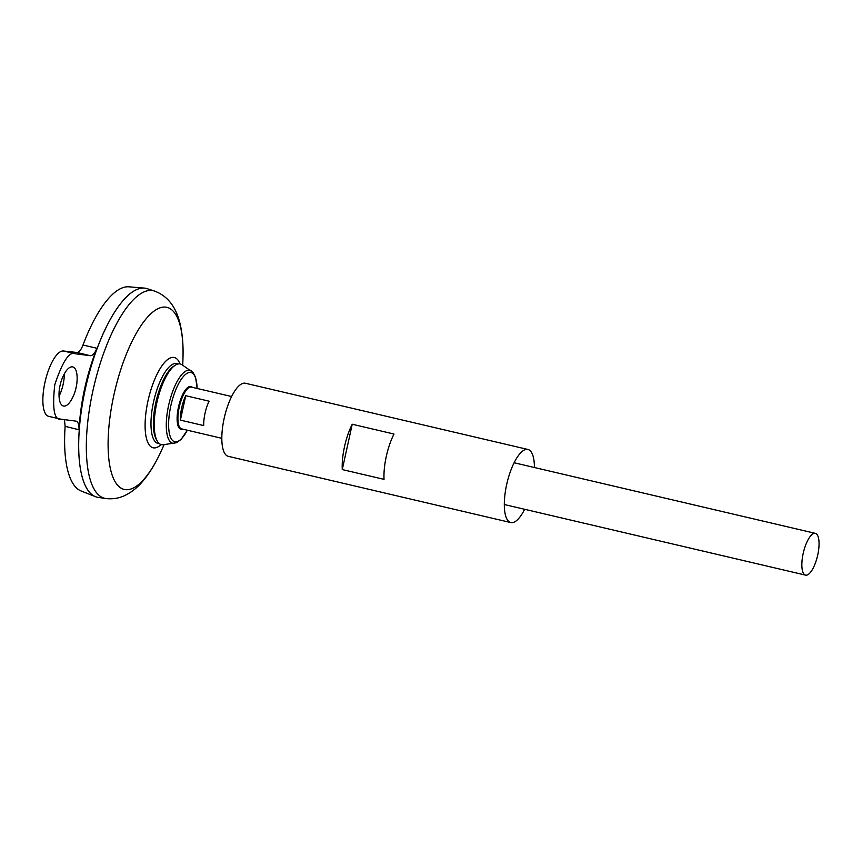 <?xml version="1.0" encoding="UTF-8"?>
<svg xmlns="http://www.w3.org/2000/svg" width="862" height="862" viewBox="0 0 862 862"><rect width="100%" height="100%" fill="white"/><g stroke="black" fill="none" stroke-linecap="round" stroke-linejoin="round"><path stroke-width="1.29" d="M97.201 497.223A107.254 36.301 -76.8 0 1 95.434 496.663A107.254 36.301 -76.8 0 1 97.471 347.569A107.254 36.301 -76.8 0 1 144.32 288.091A107.254 36.301 -76.8 0 1 146.152 288.371M77.03 352.493C79.035 352.483 81.028 349.994 83 345.026L96.932 348.28C94.82 353.258 92.59 355.726 90.241 355.694L77.03 352.493L63.486 350.996A33.521 11.346 103.2 0 0 45.093 381.791A33.521 11.346 103.2 0 0 48.649 416.335L60.89 419.18C54.187 420.225 52.151 408.75 54.769 384.754C62.56 361.426 69.391 351.093 75.274 353.765L90.241 355.694M60.89 419.18L75.856 421.109C78.097 421.647 79.142 424.535 79.013 429.782C80.565 402.048 86.534 374.884 96.932 348.28M79.013 429.782L65.124 426.324L64.445 419.643M95.434 496.663L81.006 490.931A104.948 35.525 -76.8 0 1 65.124 426.324M83 345.026A104.948 35.525 -76.8 0 1 128.858 286.82L144.32 288.091M159.255 443.574A41.02 13.889 -76.8 0 1 158.619 443.553A41.02 13.889 -76.8 0 1 154.115 399.44A41.02 13.889 -76.8 0 1 177.906 364.012M106.188 498.559A106.597 36.085 -76.8 0 1 105.778 498.505L98.268 497.417A107.254 36.301 -76.8 0 1 86.34 384.517A107.254 36.301 -76.8 0 1 147.197 288.673L154.406 291.033C167.034 295.612 175.471 306.032 179.705 322.291C182.345 332.678 183.434 344.531 182.981 357.849A93.505 31.646 -76.8 0 0 154.212 310.988A93.505 31.646 -76.8 0 0 111.036 410.043A93.505 31.646 -76.8 0 0 125.518 489.659A93.505 31.646 -76.8 0 0 161.065 451.354C155.526 463.54 149.245 473.712 142.23 481.858C137.241 487.752 131.38 492.342 124.634 495.607C119.161 498.193 113.213 499.206 106.813 498.635L105.778 498.505A106.597 36.085 -76.8 0 1 93.926 386.295A106.597 36.085 -76.8 0 1 154.406 291.033M86.125 487.235A107.222 36.29 -76.8 0 1 86.329 384.517A107.222 36.29 -76.8 0 1 131.8 292.401M59.036 396.315A20.106 6.81 103.2 0 0 64.359 373.742M805.851 575.18A21.453 7.262 -76.8 0 1 805.561 575.126A21.453 7.262 -76.8 0 1 803.384 552.585A21.453 7.262 -76.8 0 1 815.355 533.362A21.453 7.262 -76.8 0 1 817.629 555.473A21.453 7.262 -76.8 0 1 805.851 575.18M185.75 395.712L209.089 401.186A21.453 7.262 103.2 0 0 203.723 425.591L180.384 420.128A21.453 7.262 -76.8 0 1 185.75 395.712L180.384 420.128M187.366 430.224L181.009 439.501L176.516 442.723L163.187 444.749A41.441 14.029 -76.8 0 1 161.959 444.77A41.441 14.029 -76.8 0 1 157.229 441.021A41.441 14.029 -76.8 0 1 157.196 401.121A41.441 14.029 -76.8 0 1 174.954 365.402A41.441 14.029 -76.8 0 1 181.947 364.701L192.991 372.449L195.577 377.308L197.161 388.46M157.229 441.021L156.227 439.232A39.824 13.48 -76.8 0 1 156.205 400.895A39.824 13.48 -76.8 0 1 173.262 366.555L174.954 365.402M60.092 385.443C61.019 379.56 66.719 365.779 72.72 366.9C78.28 368.483 77.591 381.888 76.071 387.501C75.156 393.384 69.445 407.166 63.443 406.034C57.894 404.461 58.573 391.057 60.092 385.443M524.624 509.28A37.54 12.704 -76.8 0 1 511.306 522.652A37.54 12.704 -76.8 0 1 510.8 522.566A37.54 12.704 -76.8 0 1 506.996 483.119A37.54 12.704 -76.8 0 1 527.932 449.468A37.54 12.704 -76.8 0 1 534.418 467.506M510.8 522.566L228.311 456.343A37.54 12.704 -76.8 0 1 224.497 416.896A37.54 12.704 -76.8 0 1 245.444 383.256L527.932 449.468M384.032 479.358L342.268 469.574A37.54 12.704 -76.8 0 1 352.235 424.244L393.999 434.039A37.54 12.704 103.2 0 0 384.032 479.358M342.268 469.574L352.235 424.244M161.097 444.587A46.365 15.699 -76.8 0 1 153.738 447.895A46.365 15.699 -76.8 0 1 150.979 389.624A46.365 15.699 -76.8 0 1 180.007 363.915M181.914 428.931A21.453 7.262 -76.8 0 1 181.623 428.877A21.453 7.262 -76.8 0 1 179.447 406.336A21.453 7.262 -76.8 0 1 191.407 387.113L231.619 396.531M182.572 429.104A21.959 7.435 -76.8 0 1 181.203 429.287A21.959 7.435 -76.8 0 1 179.145 404.289A21.959 7.435 -76.8 0 1 192.366 387.34M187.323 430.213A35.557 12.036 -76.8 0 1 175.245 441.84A35.557 12.036 -76.8 0 1 175.74 389.872A35.557 12.036 -76.8 0 1 197.107 388.45M174.372 443.305A37.454 12.671 -76.8 0 1 173.262 443.327A37.454 12.671 -76.8 0 1 169.329 402.328A37.454 12.671 -76.8 0 1 191.332 370.962M75.274 353.765L63.486 350.996M182.755 365.24L182.981 357.849M164.146 444.63L161.065 451.354M815.355 533.362L514.108 462.754M805.561 575.126L504.313 504.518M221.825 438.305L181.623 428.877"/></g></svg>
